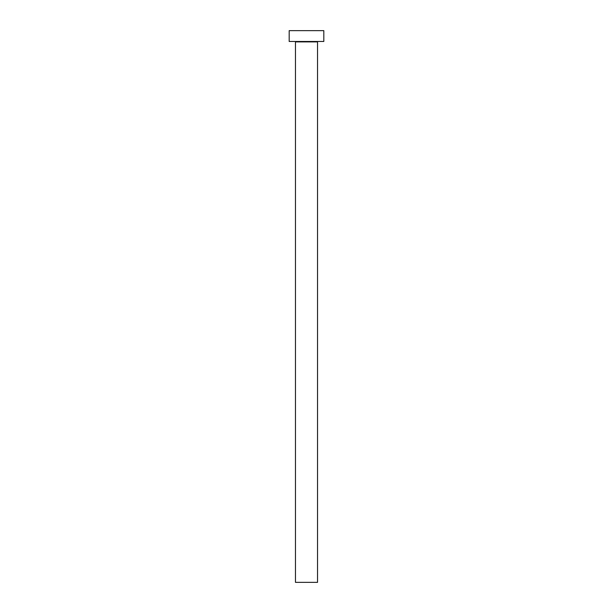 <?xml version="1.0" encoding="UTF-8"?>
<svg xmlns="http://www.w3.org/2000/svg" width="613" height="613" viewBox="0 0 613 613"><rect width="100%" height="100%" fill="white"/><g stroke="black" fill="none" stroke-linecap="round" stroke-linejoin="round"><path stroke-width="0.92" d="M317.534 41.899A0.429 0.429 0 0 1 317.963 41.469A0.429 0.429 0 0 0 317.534 41.899L295.466 41.899L295.466 582.35L317.534 582.35L317.534 41.899L317.534 582.35L295.466 582.35L295.466 41.899A0.429 0.429 0 0 0 295.037 41.469A0.429 0.429 0 0 1 295.466 41.899L317.534 41.899M289.19 30.65L289.19 41.469L323.81 41.469L323.81 30.65L289.19 30.65L289.19 41.469L323.81 41.469L323.81 30.65L289.19 30.65"/></g></svg>

